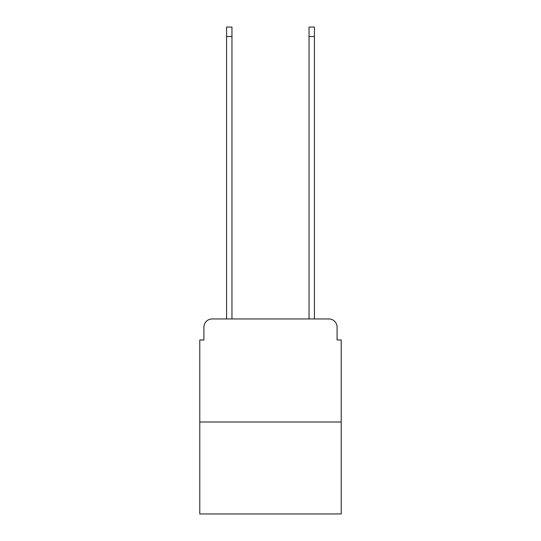 <?xml version="1.0" encoding="UTF-8"?>
<svg xmlns="http://www.w3.org/2000/svg" width="541" height="541" viewBox="0 0 541 541"><rect width="100%" height="100%" fill="white"/><g stroke="black" fill="none" stroke-linecap="round" stroke-linejoin="round"><path stroke-width="0.81" d="M203.916 327.19L203.916 339.971L203.916 327.19A8.243 8.243 0 0 1 212.16 318.94L226.591 318.94L226.591 27.05L231.954 27.05L231.954 318.94L238.344 318.94M341.209 422.014L199.791 422.014L199.791 513.95L341.209 513.95L341.209 339.971L337.084 339.971L337.084 327.19A8.243 8.243 0 0 0 328.84 318.94L212.16 318.94M199.791 422.014L199.791 339.971L203.916 339.971M302.656 318.94L309.046 318.94L309.046 27.05L314.409 27.05L314.409 318.94L328.84 318.94M337.084 339.971L337.084 327.19M226.591 36.531L231.954 36.531M314.409 36.531L309.046 36.531"/></g></svg>
